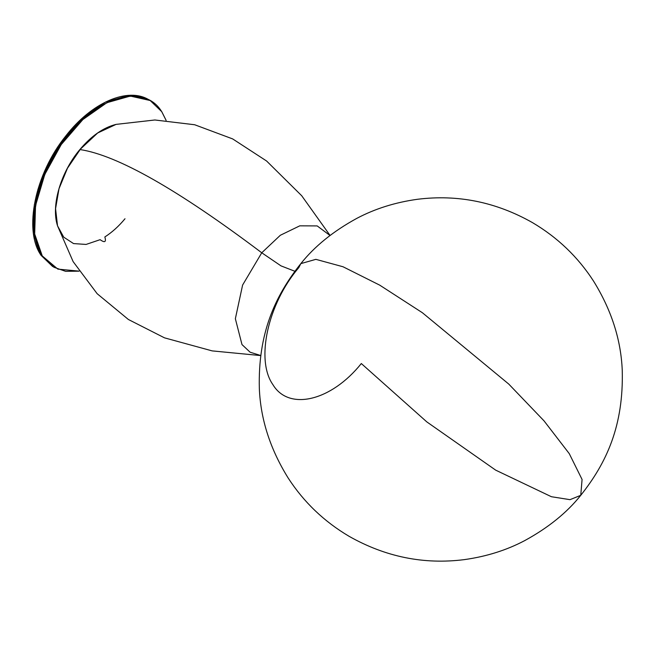 <?xml version="1.0" encoding="UTF-8"?>
<svg xmlns="http://www.w3.org/2000/svg" width="655" height="655" viewBox="0 0 655 655"><rect width="100%" height="100%" fill="white"/><g stroke="black" fill="none" stroke-linecap="round" stroke-linejoin="round"><path stroke-width="0.98" d="M79.951 149.864L67.473 168.204L59.015 188.697L55.569 208.667L57.525 225.811L55.569 208.667L59.015 188.697L67.473 168.204L79.967 149.553C117.319 155.194 177.914 189.606 261.754 252.781L242.604 285.056L235.358 318.731L241.99 344.571L250.095 352.202L260.698 355.509L250.095 352.202L241.99 344.571L235.358 318.731L242.604 285.056L261.754 252.781L280.979 265.865L294.848 271.26L280.979 265.865L261.754 252.781L280.34 235.26L299.777 225.836L317.184 225.918L329.997 235.481L317.184 225.918L299.777 225.836L280.34 235.26L261.754 252.781C177.914 189.606 117.319 155.194 79.967 149.553L97.652 132.99L116.082 124.384L154.883 119.988L194.682 124.753L232.664 138.917L266.593 161.007L301.726 195.763L330.055 235.44M569.269 453.645L544.027 420.862L508.738 384.059L422.393 312.738L379.744 285.162L343.04 266.765L315.857 259.347L300.833 263.621L298.836 267.551C267.854 303.805 255.417 359.939 272.898 384.632C288.798 411.234 331.193 401.122 361.314 363.541L426.831 421.91L495.679 470.143L551.428 496.727L570.006 499.667L580.756 495.311L582.074 479.476L569.269 453.645L582.074 479.476L580.756 495.311C566.927 512.668 548.251 527.758 524.737 540.596C506.577 550.208 486.387 556.553 464.166 559.648C423.875 564.7 385.541 556.93 349.148 536.347C324.069 521.527 303.732 502.066 288.126 477.953C270.212 449.101 260.616 419.306 259.339 388.579C257.906 333.215 274.969 296.166 300.833 263.621L315.857 259.347L343.04 266.765L379.744 285.162L422.393 312.738L508.738 384.059L544.027 420.862L569.269 453.645M260.69 355.575L212.163 350.892L164.495 337.841L128.405 319.501L97.145 293.694L73.123 261.607L57.525 225.811L63.732 237.167L73.548 243.578L86.067 244.438L100.117 239.681C104.808 243.005 106.38 242.096 104.841 236.954C111.989 232.386 118.711 226.319 124.999 218.745M161.81 111.759L166.124 120.364L161.793 111.808C145.189 84.045 100.944 94.598 69.495 133.825C37.147 171.675 24.161 230.265 42.411 256.048L57.853 269.123L79.05 271.129L57.853 269.123L42.411 256.048C24.161 230.265 37.147 171.675 69.495 133.825C100.944 94.598 145.189 84.045 161.793 111.808L166.1 120.364L161.785 111.727L150.183 100.526L161.785 111.727L150.183 100.526L130.329 96.072L106.904 102.696L82.866 119.554L61.251 144.534L44.777 174.476L35.534 205.605L34.674 233.999L42.313 256.072L34.674 233.999L35.534 205.605L44.777 174.476L61.251 144.534L82.866 119.554L106.904 102.696L130.329 96.072L150.183 100.526L129.101 95.36L105.676 101.983L81.638 118.85L60.023 143.822L43.549 173.763L34.306 204.892L33.446 233.286L41.085 255.36L33.446 233.286L34.306 204.892L43.549 173.763L60.023 143.822L81.638 118.85L105.676 101.983L129.101 95.36L148.988 99.838M42.411 256.048L41.085 255.36L53.915 267.265L42.411 256.048M79.067 271.154L65.606 271.326L53.915 267.265L41.077 255.278M32.75 222.463L37.925 189.401L52.67 155.391L74.752 125.613L100.796 104.603M41.085 255.36L52.719 266.577M300.833 263.621C314.662 246.272 333.338 231.182 356.852 218.344C375.012 208.732 395.202 202.379 417.423 199.292C457.714 194.24 496.056 202.01 532.441 222.602C557.52 237.413 577.857 256.875 593.471 280.987C611.377 309.84 620.973 339.634 622.25 370.362C623.683 425.725 606.62 462.774 580.756 495.311M57.525 225.811C50.844 205.613 60.776 172.15 79.853 149.577C91.34 135.929 103.416 127.528 116.082 124.384M79.075 271.162L65.615 271.334L53.915 267.265M52.687 266.56L41.068 255.344C23.326 230.151 35.034 173.804 65.86 135.88C91.651 102.491 127.807 86.771 148.955 99.814"/></g></svg>
